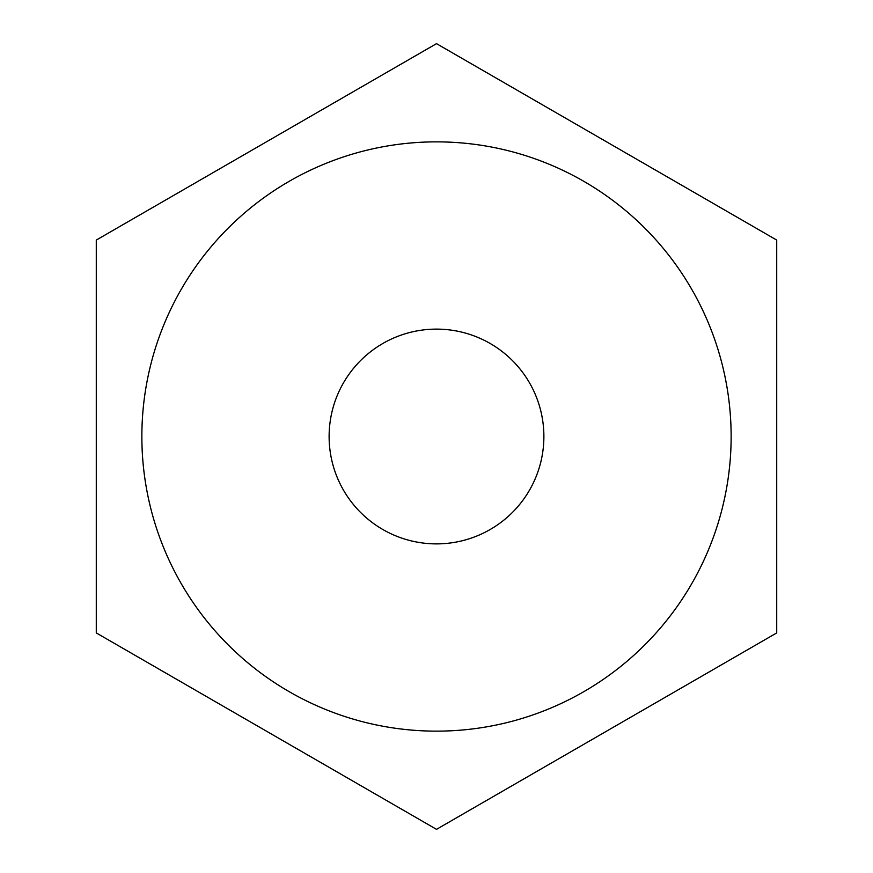 <?xml version="1.0" encoding="UTF-8"?>
<svg xmlns="http://www.w3.org/2000/svg" width="873" height="873" viewBox="0 0 873 873"><rect width="100%" height="100%" fill="white"/><g stroke="black" fill="none" stroke-linecap="round" stroke-linejoin="round"><path stroke-width="1.31" d="M436.5 43.65L776.719 240.075L776.719 632.925L436.5 829.35L96.281 632.925L96.281 240.075L436.5 43.65M436.5 141.863A294.637 294.637 0 0 0 181.333 583.819A294.637 294.637 0 0 0 691.667 583.819A294.637 294.637 0 0 0 436.5 141.863M436.5 329.121A107.379 107.379 0 0 1 529.496 490.19A107.379 107.379 0 0 1 343.504 490.19A107.379 107.379 0 0 1 436.5 329.121"/></g></svg>
